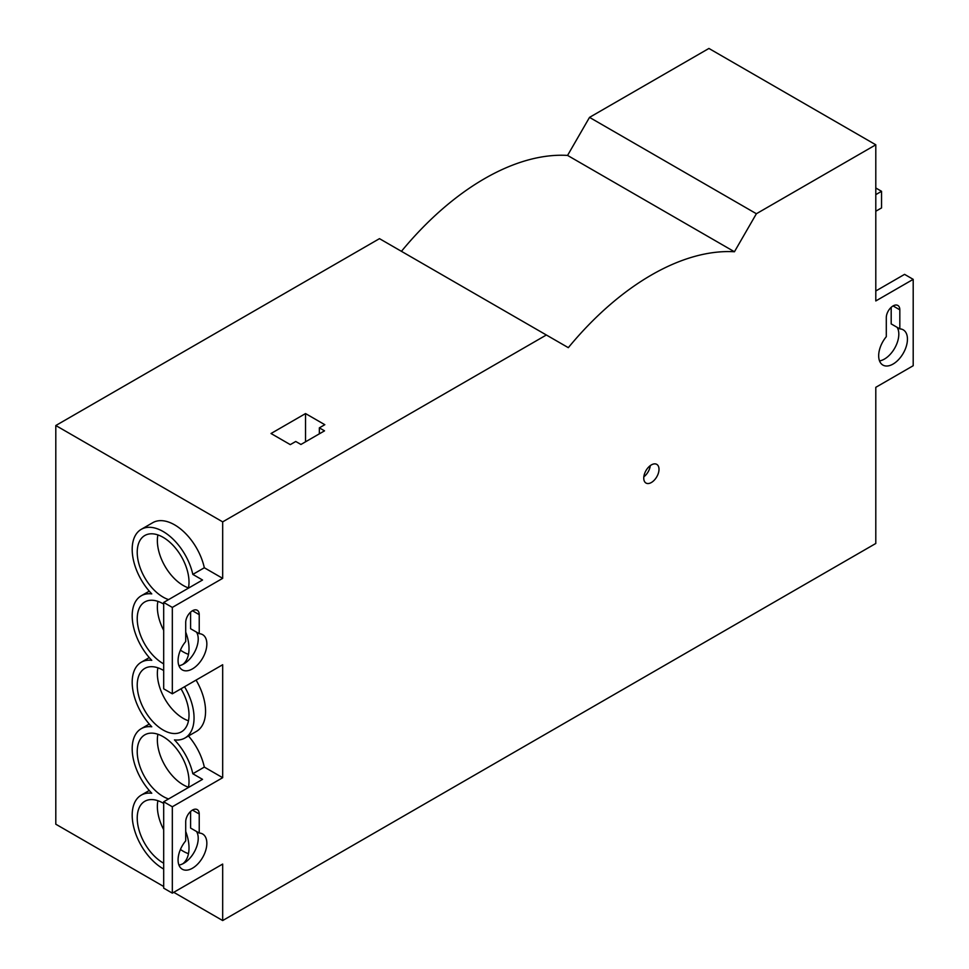 <?xml version="1.0" encoding="UTF-8"?>
<svg xmlns="http://www.w3.org/2000/svg" width="969" height="969" viewBox="0 0 969 969"><rect width="100%" height="100%" fill="white"/><g stroke="black" fill="none" stroke-linecap="round" stroke-linejoin="round"><path stroke-width="1.45" d="M897.124 327.34A20.349 11.749 -60 0 1 898.82 334.172A20.349 11.749 -60 0 1 879.537 360.916M891.189 307.306L891.189 323.912L899.826 328.891A20.349 11.749 -60 0 1 903.229 329.835A20.349 11.749 -60 0 1 907.444 339.15A20.349 11.749 -60 0 1 898.566 359.62A20.349 11.749 -60 0 1 882.892 365.071A20.349 11.749 -60 0 1 878.677 355.768A20.349 11.749 -60 0 1 886.296 336.703L886.296 317.638A9.557 5.523 -60 0 1 890.475 308.021A9.557 5.523 -60 0 1 897.839 305.453A9.557 5.523 -60 0 1 899.826 309.826L899.826 328.891M196.525 831.487A20.349 11.749 -60 0 1 198.221 838.318A20.349 11.749 -60 0 1 178.938 865.075M190.59 811.465L190.59 828.059L199.226 833.049A20.349 11.749 -60 0 1 202.642 833.994A20.349 11.749 -60 0 1 206.845 843.309A20.349 11.749 -60 0 1 197.967 863.779A20.349 11.749 -60 0 1 182.293 869.229A20.349 11.749 -60 0 1 178.078 859.915A20.349 11.749 -60 0 1 185.709 840.85L185.709 821.797A9.557 5.523 -60 0 1 189.876 812.167A9.557 5.523 -60 0 1 197.24 809.612A9.557 5.523 -60 0 1 199.226 813.984L199.226 833.049M196.525 632.151A20.349 11.749 -60 0 1 198.221 638.983A20.349 11.749 -60 0 1 178.938 665.739M190.59 612.129L190.59 628.724L199.226 633.702A20.349 11.749 -60 0 1 202.642 634.659A20.349 11.749 -60 0 1 206.845 643.973A20.349 11.749 -60 0 1 197.967 664.443A20.349 11.749 -60 0 1 182.293 669.894A20.349 11.749 -60 0 1 178.078 660.579A20.349 11.749 -60 0 1 185.709 641.514L185.709 622.449A9.557 5.523 -60 0 1 189.876 612.832A9.557 5.523 -60 0 1 197.24 610.276A9.557 5.523 -60 0 1 199.226 614.649L199.226 633.702M204.326 567.761L192.819 574.399A43.738 25.255 -120 0 0 163.119 531.509A43.738 25.255 -120 0 0 141.244 529.34L152.751 522.691A43.738 25.255 60 0 1 174.626 524.859A43.738 25.255 60 0 1 204.326 567.761L222.676 578.348L222.676 521.867L546.359 334.995L379.485 238.653L55.802 425.524L222.676 521.867M141.244 529.34A43.738 25.255 -120 0 0 151.77 593.888A43.738 25.255 -120 0 0 141.244 595.79A43.738 25.255 -120 0 0 151.77 660.337A43.738 25.255 -120 0 0 141.244 662.239A43.738 25.255 -120 0 0 151.77 726.786A43.738 25.255 -120 0 0 141.244 728.676A43.738 25.255 -120 0 0 151.77 793.236A43.738 25.255 -120 0 0 141.244 795.125A43.738 25.255 -120 0 0 134.546 830.179A43.738 25.255 -120 0 0 163.119 868.721A43.738 25.255 -120 0 0 163.688 869.048M546.359 334.995L568.318 347.665A243.328 140.481 -60 0 1 734.441 251.758L756.389 213.737L875.794 144.793L875.794 300.947L913.198 279.351L913.198 365.725L875.794 387.321L875.794 543.476L222.676 920.55L222.676 864.069L172.325 893.139L172.325 806.765L222.676 777.695L222.676 664.734L172.325 693.804L172.325 607.418L222.676 578.348M643.755 478.105A10.78 6.226 -60 0 1 648.455 467.252A10.78 6.226 -60 0 1 656.764 464.369A10.78 6.226 -60 0 1 659.005 469.299A10.78 6.226 -60 0 1 654.293 480.152A10.78 6.226 -60 0 1 645.984 483.046A10.78 6.226 -60 0 1 643.755 478.105M305.538 413.569L271.017 433.506L290.288 444.626L295.751 441.476L300.935 444.468L324.53 430.842L319.346 427.85L324.821 424.701L305.538 413.569L305.538 441.803M875.794 144.793L708.92 48.45L589.515 117.382L567.568 155.415A243.328 140.481 -60 0 0 401.432 251.322M756.389 213.737L589.515 117.382M163.688 886.502L55.802 824.207L55.802 425.524M222.676 920.55L173.766 892.316M196.065 680.093A43.738 25.255 60 0 1 196.501 731.353L184.982 737.99A43.738 25.255 -120 0 0 184.558 686.742M188.483 735.98A43.738 25.255 60 0 1 204.326 767.097L222.676 777.695M172.325 893.139L163.688 888.161L163.688 801.775L202.533 779.355L192.819 773.746A43.738 25.255 -120 0 0 174.468 739.892A43.738 25.255 -120 0 0 184.982 737.99M204.326 767.097L192.819 773.746M172.325 607.418L163.688 602.439L202.533 580.007L192.819 574.399M875.794 290.979L904.574 274.36L913.198 279.351M172.325 693.804L163.688 688.814L163.688 602.439M734.441 251.758L567.568 155.415M650.296 465.617A10.78 6.226 -60 0 1 643.828 476.809M875.794 211.242L881.548 207.923L881.548 191.305L875.794 187.986M875.794 194.636L881.548 191.305M168.594 599.605A36.616 21.148 60 0 1 163.119 597.122A36.616 21.148 60 0 1 139.197 564.854A36.616 21.148 60 0 1 144.805 535.506A36.616 21.148 60 0 1 163.119 537.323A36.616 21.148 60 0 1 188.422 588.159M163.688 663.898A36.616 21.148 60 0 1 163.119 663.571A36.616 21.148 60 0 1 139.197 631.303A36.616 21.148 60 0 1 144.805 601.955A36.616 21.148 60 0 1 163.119 603.772A36.616 21.148 60 0 1 163.688 604.111M185.709 632.079A36.616 21.148 60 0 1 182.826 664.443M180.997 688.802A36.616 21.148 60 0 1 181.433 731.825A36.616 21.148 60 0 1 163.119 730.02A36.616 21.148 60 0 1 139.197 697.741A36.616 21.148 60 0 1 144.805 668.404A36.616 21.148 60 0 1 163.119 670.209A36.616 21.148 60 0 1 163.688 670.548M168.594 798.953A36.616 21.148 60 0 1 163.119 796.457A36.616 21.148 60 0 1 139.197 764.19A36.616 21.148 60 0 1 144.805 734.841A36.616 21.148 60 0 1 163.119 736.658A36.616 21.148 60 0 1 188.422 787.494M163.688 863.234A36.616 21.148 60 0 1 163.119 862.907A36.616 21.148 60 0 1 139.197 830.639A36.616 21.148 60 0 1 144.805 801.29A36.616 21.148 60 0 1 163.119 803.107A36.616 21.148 60 0 1 163.688 803.446M185.709 831.426A36.616 21.148 60 0 1 182.826 863.779M157.899 534.924A36.616 21.148 -120 0 0 183.262 585.494A36.616 21.148 -120 0 0 188.483 587.892M180.428 650.126A36.616 21.148 -120 0 0 183.262 651.943A36.616 21.148 -120 0 0 188.483 654.341M157.899 601.361A36.616 21.148 -120 0 0 163.688 630.334M157.899 667.811A36.616 21.148 -120 0 0 183.262 718.392A36.616 21.148 -120 0 0 188.483 720.791M157.899 734.26A36.616 21.148 -120 0 0 183.262 784.829A36.616 21.148 -120 0 0 188.483 787.24M180.428 849.462A36.616 21.148 -120 0 0 183.262 851.279A36.616 21.148 -120 0 0 188.483 853.677M157.899 800.709A36.616 21.148 -120 0 0 163.688 829.67M172.325 806.765L163.688 801.775M319.346 427.85L319.346 433.833M192.468 610.749L199.226 614.649M192.468 810.084L199.226 813.984M893.067 305.925L899.826 309.826M141.244 795.125L149.262 790.498M141.244 728.676L149.262 724.049M141.244 662.239L149.262 657.6M141.244 595.79L149.262 591.163"/></g></svg>
